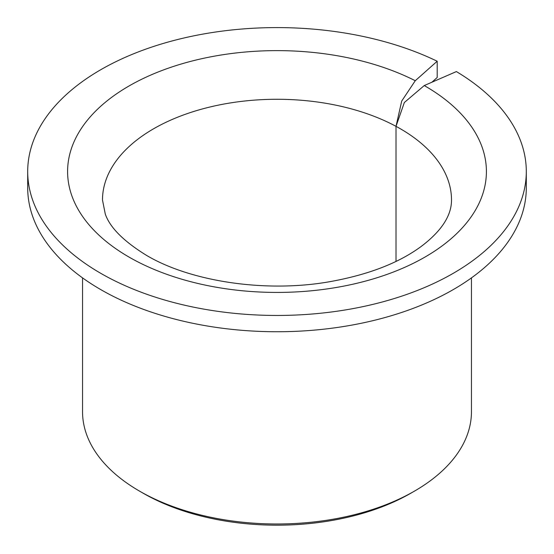 <?xml version="1.0" encoding="UTF-8"?>
<svg xmlns="http://www.w3.org/2000/svg" width="554" height="554" viewBox="0 0 554 554"><rect width="100%" height="100%" fill="white"/><g stroke="black" fill="none" stroke-linecap="round" stroke-linejoin="round"><path stroke-width="0.83" d="M82.546 277.879L82.546 411.719A194.454 112.268 0 0 0 139.497 491.1A194.454 112.268 0 0 0 139.497 491.107L143.022 493.136A189.468 109.387 0 0 0 143.029 493.143A189.468 109.387 0 0 0 410.978 493.136L414.503 491.1A194.454 112.268 0 0 0 471.454 411.719L471.454 277.879M437.189 61.238A249.3 143.929 0 0 0 171.608 41.086A249.3 143.929 0 0 0 27.7 171.525A249.3 143.929 0 0 0 100.717 273.302A249.3 143.929 0 0 0 372.406 304.499A249.3 143.929 0 0 0 526.3 171.525A249.3 143.929 0 0 0 456.385 71.577L424.246 85.558L404.351 102.511L396.013 126.34L401.698 101.084L415.265 80.725L437.189 61.238L437.189 77.525L431.885 82.234M27.7 171.525L27.7 187.813A249.3 143.929 0 0 0 100.717 289.583A249.3 143.929 0 0 0 372.406 320.787A249.3 143.929 0 0 0 526.3 187.813L526.3 171.525M396.013 261.412L396.013 126.34A174.51 100.752 0 0 0 207.418 107.628A174.51 100.752 0 0 0 102.49 200.022L105.281 214.059C109.948 227.535 123.646 241.274 146.374 255.29C190.438 281.571 266.183 293.156 330.364 281.584C368.874 274.604 399.351 262.748 421.795 246.004C441.656 230.803 451.558 215.478 451.51 200.022A174.51 100.752 0 0 0 400.397 128.784A174.51 100.752 0 0 0 396.013 126.34L396.013 261.412M139.497 491.107A194.454 112.268 0 0 0 414.503 491.1M415.265 80.725A209.412 120.904 0 0 0 124.248 88.827A209.412 120.904 0 0 0 128.923 257.014A209.412 120.904 0 0 0 425.077 257.014A209.412 120.904 0 0 0 425.077 86.036A209.412 120.904 0 0 0 424.246 85.558M143.022 493.136L139.497 491.1"/></g></svg>
